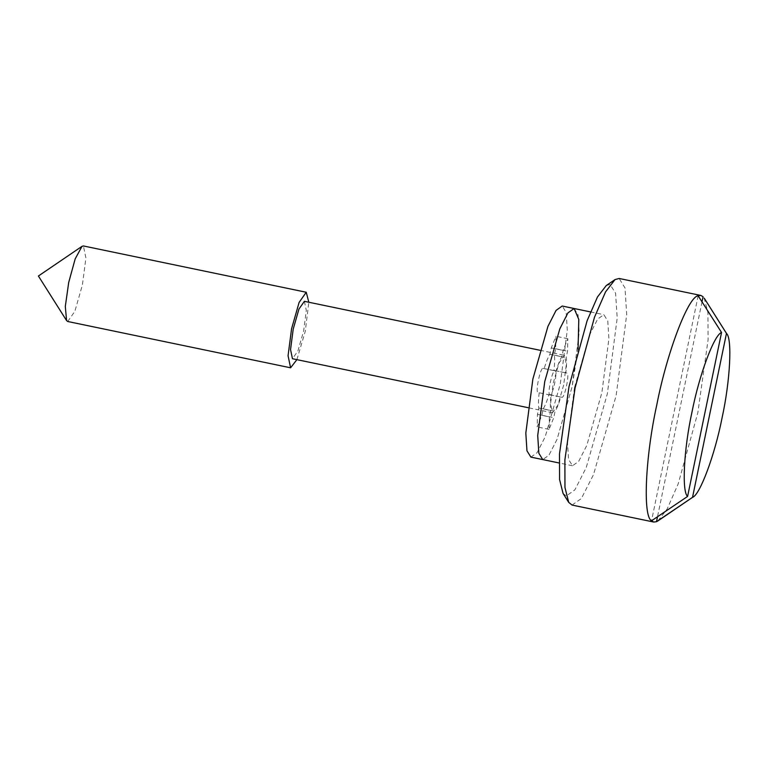<?xml version="1.0" encoding="UTF-8"?>
<svg xmlns="http://www.w3.org/2000/svg" width="768" height="768" viewBox="0 0 768 768"><rect width="100%" height="100%" fill="white"/><g stroke="black" fill="none" stroke-linecap="round" stroke-linejoin="round"><path stroke-width="0.58" stroke-dasharray="3.84 2.88" d="M606.259 285.542L610.07 284.467L615.581 293.213L617.203 317.981L607.334 393.821L586.234 467.549L574.858 489.878L566.266 495.984L563.069 493.45M574.483 387.658L567.427 441.715L568.56 459.427L572.525 465.763L578.659 461.405L586.781 445.459L601.853 392.794L608.909 338.736L607.776 321.024L603.859 314.688L597.677 319.037L589.546 334.992L574.483 387.658M574.138 308.515L578.054 314.842L579.187 332.563L572.141 386.621L557.069 439.286L548.947 455.232L542.755 459.581L548.947 455.232L557.069 439.286L572.141 386.621L578.054 349.238M563.654 385.027L557.923 405.043L552.509 412.762L550.57 403.613L553.248 383.078L558.979 363.062L564.413 355.344L566.333 364.483L563.654 385.027M296.89 359.654L305.27 331.315L308.822 302.246M304.387 301.325L306.307 310.464L303.629 331.008L297.898 351.014L292.464 358.733M698.15 295.786L651.552 520.781M702.019 301.834L657.504 516.768M657.926 520.906L667.171 508.963L678.182 483.917L697.853 412.598L708.077 339.859L707.923 312.701L704.208 298.147M572.054 505.066L581.338 498.547L593.52 474.614L616.128 395.616L626.707 314.534L625.008 287.962L619.133 278.467M67.699 321.494L74.851 311.338L82.387 285.005L85.92 257.981L83.395 245.962M539.194 392.755C538.368 399.59 538.234 404.678 538.81 408.038L537.485 414.413L537.178 426.902L541.872 415.229L543.187 408.864C545.059 405.955 546.97 401.203 548.928 394.579L550.08 394.8C552.768 395.99 558.048 370.493 555.091 370.627L553.93 370.406C554.765 363.571 554.89 358.483 554.314 355.123L555.638 348.749L555.946 336.259L551.261 347.933L549.936 354.298C548.074 357.206 546.154 361.958 544.195 368.582L543.043 368.362C540.355 367.171 535.075 392.669 538.042 392.534L551.078 395.222C550.253 402.058 550.128 407.155 550.694 410.506L549.379 416.88L549.062 429.379L553.757 417.696L555.072 411.331C556.944 408.432 558.854 403.67 560.813 397.046L561.965 397.267C564.653 398.458 569.933 372.96 566.976 373.094L565.824 372.874C566.65 366.048 566.774 360.95 566.208 357.59L567.523 351.226L567.84 338.726L563.146 350.4L561.821 356.774C559.958 359.674 558.048 364.435 556.08 371.05L554.928 370.838C552.24 369.638 546.96 395.146 549.926 395.011L551.078 395.222M538.81 408.038L550.694 410.506M530.87 457.114L537.053 452.765L545.184 436.81L560.246 384.144L567.302 330.096L566.17 312.374L562.253 306.048M543.187 408.864L555.072 411.331M548.928 394.579L560.813 397.046M553.93 370.406L565.824 372.874M554.314 355.123L566.208 357.59M549.936 354.298L561.821 356.774M544.195 368.582L556.08 371.05M543.043 368.362L554.928 370.838M541.872 415.229L553.757 417.696M550.08 394.8L561.965 397.267M555.091 370.627L566.976 373.094L555.101 370.627M555.638 348.749L567.523 351.226M551.261 347.933L563.146 350.4M537.485 414.413L549.379 416.88M572.477 465.754L559.114 462.979M590.506 311.914L603.859 314.688M539.914 350.256L564.413 355.344M552.49 412.752L527.99 407.664M567.84 338.726L555.955 336.259M549.053 429.379L537.168 426.902"/><path stroke-width="1.15" d="M568.704 502.368L563.069 493.45L559.574 479.539L559.498 453.859L569.002 386.63L587.126 320.688L597.475 296.976L606.259 285.542L614.986 279.61L605.568 291.859L594.48 317.27L575.069 387.917L564.883 459.946L564.96 487.469L568.704 502.368L572.054 505.066L653.779 522.048L651.552 520.781C642.643 516.547 645.35 456.682 656.784 404.899C666.845 352.848 688.214 296.486 698.15 295.786L721.546 332.477C714.125 334.829 699.178 375.043 691.978 412.099C683.875 448.982 681.658 491.587 687.59 496.435L651.552 520.781M559.114 462.979L542.755 459.581L538.848 453.254L537.715 435.542L544.762 381.485L559.834 328.819L567.955 312.864L574.138 308.515L567.955 312.864L559.834 328.819L544.762 381.485L537.715 435.542L538.848 453.254L542.755 459.581L530.87 457.114L526.954 450.787L525.821 433.066L532.877 379.018L547.949 326.352L556.07 310.397L562.205 306.038L590.506 311.914M308.822 302.246L306.25 292.262L299.117 302.41L291.581 328.742L288.058 355.776L290.602 367.805L296.89 359.654M527.99 407.664L292.464 358.733L290.544 349.594L293.222 329.059L298.954 309.043L304.387 301.325L539.914 350.256M692.525 497.357C699.946 495.014 714.883 454.79 722.093 417.744C730.195 380.861 732.413 338.256 726.47 333.408L692.525 497.357L656.486 521.702L653.779 522.048M721.546 332.477L687.59 496.435M698.15 295.786L700.858 295.45L703.075 296.717L702.019 301.834M657.504 516.768L656.486 521.702L657.926 520.906L692.822 497.165M726.47 333.408L704.208 298.147L726.758 333.821M700.858 295.45L619.133 278.467L614.986 279.61M306.269 292.262L83.366 245.952L82.013 246.336L75.178 258.893L68.707 282.442L65.309 306.451L66.586 320.592L67.699 321.494L290.582 367.795M578.054 349.238L578.794 319.459L574.138 308.515M66.586 320.592L38.4 276.01L82.013 246.336"/></g></svg>
